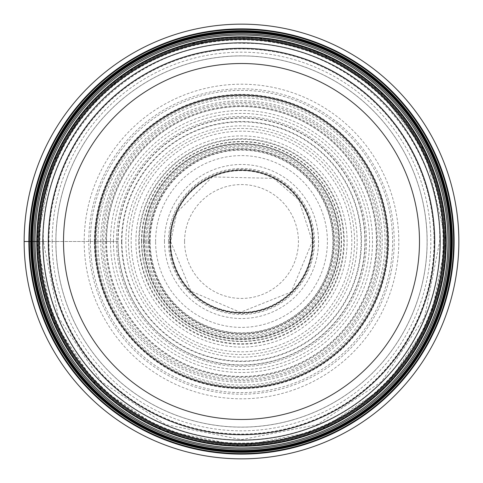 <?xml version="1.0" encoding="UTF-8"?>
<svg xmlns="http://www.w3.org/2000/svg" width="483" height="483" viewBox="0 0 483 483"><rect width="100%" height="100%" fill="white"/><g stroke="black" fill="none" stroke-linecap="round" stroke-linejoin="round"><path stroke-width="0.36" stroke-dasharray="2.42 1.81" d="M39.25 241.5L118.1 241.5A123.4 123.4 0 0 1 241.5 118.1A123.4 123.4 0 0 1 364.9 241.5A123.4 123.4 0 0 1 241.5 364.9A123.4 123.4 0 0 1 118.1 241.5L24.15 241.5M95.163 241.5A146.337 146.337 0 0 1 241.5 95.163A146.337 146.337 0 0 1 387.837 241.5A146.337 146.337 0 0 1 241.5 387.837A146.337 146.337 0 0 1 95.163 241.5M117.81 241.5A123.69 123.69 0 0 0 241.5 365.19A123.69 123.69 0 0 0 365.19 241.5A123.69 123.69 0 0 0 241.5 117.81A123.69 123.69 0 0 0 117.81 241.5M97.928 241.5A143.572 143.572 0 0 0 241.5 385.072A143.572 143.572 0 0 0 385.072 241.5A143.572 143.572 0 0 0 241.5 97.928A143.572 143.572 0 0 0 97.928 241.5M443.635 241.5A202.136 202.136 0 0 0 241.5 39.364A202.136 202.136 0 0 0 39.364 241.5A202.136 202.136 0 0 0 241.5 443.635A202.136 202.136 0 0 0 443.635 241.5A202.136 202.136 0 0 1 241.5 443.635A202.136 202.136 0 0 1 39.364 241.5M55.907 241.5A185.593 185.593 0 0 1 241.5 55.907A185.593 185.593 0 0 1 427.093 241.5A185.593 185.593 0 0 1 241.5 427.093A185.593 185.593 0 0 1 55.907 241.5A185.593 185.593 0 0 0 241.5 427.093A185.593 185.593 0 0 0 427.093 241.5A185.593 185.593 0 0 0 241.5 55.907A185.593 185.593 0 0 0 55.907 241.5A185.593 185.593 0 0 0 241.5 427.093A185.593 185.593 0 0 0 427.093 241.5A185.593 185.593 0 0 0 241.5 55.907A185.593 185.593 0 0 0 55.907 241.5A185.593 185.593 0 0 0 241.5 427.093A185.593 185.593 0 0 0 427.093 241.5M48.3 241.5A193.2 193.2 0 0 0 241.5 434.7A193.2 193.2 0 0 0 434.7 241.5A193.2 193.2 0 0 0 241.5 48.3A193.2 193.2 0 0 0 48.3 241.5M170.312 241.5L170.306 241.5A71.194 71.194 0 0 1 241.5 170.306A71.194 71.194 0 0 1 312.694 241.5A71.194 71.194 0 0 1 241.5 312.694A71.194 71.194 0 0 1 170.306 241.5A71.188 71.188 0 0 0 241.5 312.688A71.188 71.188 0 0 0 312.688 241.5A71.188 71.188 0 0 0 241.5 170.312A71.188 71.188 0 0 0 170.312 241.5M170.203 241.5L170.185 241.5A71.315 71.315 0 0 0 241.5 312.815A71.315 71.315 0 0 0 312.815 241.5A71.315 71.315 0 0 0 241.5 170.185A71.315 71.315 0 0 0 170.185 241.5A71.297 71.297 0 0 1 241.5 170.203A71.297 71.297 0 0 1 312.797 241.5A71.297 71.297 0 0 1 241.5 312.797A71.297 71.297 0 0 1 170.203 241.5M37.589 241.5A203.911 203.911 0 0 1 241.5 37.589A203.911 203.911 0 0 1 445.411 241.5A203.911 203.911 0 0 1 241.5 445.411A203.911 203.911 0 0 1 37.589 241.5M102.366 241.5A139.134 139.134 0 0 0 241.5 380.634A139.134 139.134 0 0 0 380.634 241.5A139.134 139.134 0 0 0 241.5 102.366A139.134 139.134 0 0 0 102.366 241.5M103.718 241.5A137.782 137.782 0 0 1 241.5 103.718A137.782 137.782 0 0 1 379.282 241.5A137.782 137.782 0 0 1 241.5 379.282A137.782 137.782 0 0 1 103.718 241.5M105.572 241.5A135.928 135.928 0 0 0 241.5 377.428A135.928 135.928 0 0 0 377.428 241.5A135.928 135.928 0 0 0 241.5 105.572A135.928 135.928 0 0 0 105.572 241.5M106.574 241.5A134.926 134.926 0 0 1 241.5 106.574A134.926 134.926 0 0 1 376.426 241.5A134.926 134.926 0 0 1 241.5 376.426A134.926 134.926 0 0 1 106.574 241.5M110.486 241.5A131.014 131.014 0 0 0 241.5 372.514A131.014 131.014 0 0 0 372.514 241.5A131.014 131.014 0 0 0 241.5 110.486A131.014 131.014 0 0 0 110.486 241.5M113.42 241.5A128.08 128.08 0 0 1 241.5 113.42A128.08 128.08 0 0 1 369.58 241.5A128.08 128.08 0 0 1 241.5 369.58A128.08 128.08 0 0 1 113.42 241.5M116.457 241.5A125.043 125.043 0 0 0 241.5 366.543A125.043 125.043 0 0 0 366.543 241.5A125.043 125.043 0 0 0 241.5 116.457A125.043 125.043 0 0 0 116.457 241.5M121.499 241.5A120.001 120.001 0 0 0 241.5 361.501A120.001 120.001 0 0 0 361.501 241.5A120.001 120.001 0 0 0 241.5 121.499A120.001 120.001 0 0 0 121.499 241.5M121.933 241.5A119.567 119.567 0 0 1 241.5 121.933A119.567 119.567 0 0 1 361.067 241.5A119.567 119.567 0 0 1 241.5 361.067A119.567 119.567 0 0 1 121.933 241.5M125.834 241.5A115.666 115.666 0 0 0 241.5 357.166A115.666 115.666 0 0 0 357.166 241.5A115.666 115.666 0 0 0 241.5 125.834A115.666 115.666 0 0 0 125.834 241.5M135.904 241.5A105.596 105.596 0 0 1 241.5 135.904A105.596 105.596 0 0 1 347.096 241.5A105.596 105.596 0 0 1 241.5 347.096A105.596 105.596 0 0 1 135.904 241.5M139.267 241.5A102.233 102.233 0 0 0 241.5 343.733A102.233 102.233 0 0 0 343.733 241.5A102.233 102.233 0 0 0 241.5 139.267A102.233 102.233 0 0 0 139.267 241.5M164.48 241.5A77.02 77.02 0 0 1 241.5 164.48A77.02 77.02 0 0 1 318.52 241.5A77.02 77.02 0 0 1 241.5 318.52A77.02 77.02 0 0 1 164.48 241.5M168.476 241.5A73.024 73.024 0 0 0 241.5 314.524A73.024 73.024 0 0 0 314.524 241.5A73.024 73.024 0 0 0 241.5 168.476A73.024 73.024 0 0 0 168.476 241.5M169.998 241.5A71.502 71.502 0 0 1 241.5 169.998A71.502 71.502 0 0 1 313.002 241.5A71.502 71.502 0 0 1 241.5 313.002A71.502 71.502 0 0 1 169.998 241.5M170.3 241.5A71.2 71.2 0 0 0 241.5 312.7A71.2 71.2 0 0 0 312.7 241.5A71.2 71.2 0 0 0 241.5 170.3A71.2 71.2 0 0 0 170.3 241.5M170.378 241.5A71.122 71.122 0 0 1 241.5 170.378A71.122 71.122 0 0 1 312.622 241.5A71.122 71.122 0 0 1 241.5 312.622A71.122 71.122 0 0 1 170.378 241.5M170.632 241.5A70.868 70.868 0 0 0 241.5 312.368A70.868 70.868 0 0 0 312.368 241.5A70.868 70.868 0 0 0 241.5 170.632A70.868 70.868 0 0 0 170.632 241.5M170.535 241.5A70.965 70.965 0 0 1 241.5 170.535A70.965 70.965 0 0 1 312.465 241.5A70.965 70.965 0 0 1 241.5 312.465A70.965 70.965 0 0 1 170.535 241.5M169.491 241.5A72.009 72.009 0 0 0 241.5 313.509A72.009 72.009 0 0 0 313.509 241.5A72.009 72.009 0 0 0 241.5 169.491A72.009 72.009 0 0 0 169.491 241.5M150.153 241.5A91.347 91.347 0 0 1 241.5 150.153A91.347 91.347 0 0 1 332.847 241.5A91.347 91.347 0 0 1 241.5 332.847A91.347 91.347 0 0 1 150.153 241.5M149.718 241.5A91.782 91.782 0 0 0 241.5 333.282A91.782 91.782 0 0 0 333.282 241.5A91.782 91.782 0 0 0 241.5 149.718A91.782 91.782 0 0 0 149.718 241.5M149.024 241.5A92.476 92.476 0 0 1 241.5 149.024A92.476 92.476 0 0 1 333.976 241.5A92.476 92.476 0 0 1 241.5 333.976A92.476 92.476 0 0 1 149.024 241.5M148.601 241.5A92.899 92.899 0 0 0 241.5 334.399A92.899 92.899 0 0 0 334.399 241.5A92.899 92.899 0 0 0 241.5 148.601A92.899 92.899 0 0 0 148.601 241.5M146.953 241.5A94.547 94.547 0 0 1 241.5 146.953A94.547 94.547 0 0 1 336.047 241.5A94.547 94.547 0 0 1 241.5 336.047A94.547 94.547 0 0 1 146.953 241.5M145.733 241.5A95.767 95.767 0 0 0 241.5 337.267A95.767 95.767 0 0 0 337.267 241.5A95.767 95.767 0 0 0 241.5 145.733A95.767 95.767 0 0 0 145.733 241.5M144.441 241.5A97.059 97.059 0 0 1 241.5 144.441A97.059 97.059 0 0 1 338.559 241.5A97.059 97.059 0 0 1 241.5 338.559A97.059 97.059 0 0 1 144.441 241.5M143.825 241.5A97.675 97.675 0 0 0 241.5 339.175A97.675 97.675 0 0 0 339.175 241.5A97.675 97.675 0 0 0 241.5 143.825A97.675 97.675 0 0 0 143.825 241.5M143.729 241.5A97.771 97.771 0 0 1 241.5 143.729A97.771 97.771 0 0 1 339.271 241.5A97.771 97.771 0 0 1 241.5 339.271A97.771 97.771 0 0 1 143.729 241.5M143.554 241.5A97.946 97.946 0 0 0 241.5 339.446A97.946 97.946 0 0 0 339.446 241.5A97.946 97.946 0 0 0 241.5 143.554A97.946 97.946 0 0 0 143.554 241.5M141.773 241.5A99.727 99.727 0 0 1 241.5 141.773A99.727 99.727 0 0 1 341.227 241.5A99.727 99.727 0 0 1 241.5 341.227A99.727 99.727 0 0 1 141.773 241.5M141.471 241.5A100.029 100.029 0 0 0 241.5 341.529A100.029 100.029 0 0 0 341.529 241.5A100.029 100.029 0 0 0 241.5 141.471A100.029 100.029 0 0 0 141.471 241.5M138.748 241.5A102.752 102.752 0 0 1 241.5 138.748A102.752 102.752 0 0 1 344.252 241.5A102.752 102.752 0 0 1 241.5 344.252A102.752 102.752 0 0 1 138.748 241.5M131.177 241.5A110.323 110.323 0 0 0 241.5 351.823A110.323 110.323 0 0 0 351.823 241.5A110.323 110.323 0 0 0 241.5 131.177A110.323 110.323 0 0 0 131.177 241.5M128.442 241.5A113.058 113.058 0 0 1 241.5 128.442A113.058 113.058 0 0 1 354.558 241.5A113.058 113.058 0 0 1 241.5 354.558A113.058 113.058 0 0 1 128.442 241.5M106.369 241.5A135.131 135.131 0 0 0 241.5 376.631A135.131 135.131 0 0 0 376.631 241.5A135.131 135.131 0 0 0 241.5 106.369A135.131 135.131 0 0 0 106.369 241.5M100.772 241.5A140.728 140.728 0 0 1 241.5 100.772A140.728 140.728 0 0 1 382.228 241.5A140.728 140.728 0 0 1 241.5 382.228A140.728 140.728 0 0 1 100.772 241.5M96.292 241.5A145.208 145.208 0 0 0 241.5 386.708A145.208 145.208 0 0 0 386.708 241.5A145.208 145.208 0 0 0 241.5 96.292A145.208 145.208 0 0 0 96.292 241.5M95.489 241.5A146.011 146.011 0 0 1 241.5 95.489A146.011 146.011 0 0 1 387.511 241.5A146.011 146.011 0 0 1 241.5 387.511A146.011 146.011 0 0 1 95.489 241.5M95.392 241.5A146.108 146.108 0 0 0 241.5 387.608A146.108 146.108 0 0 0 387.608 241.5A146.108 146.108 0 0 0 241.5 95.392A146.108 146.108 0 0 0 95.392 241.5M94.867 241.5A146.633 146.633 0 0 0 241.5 388.133A146.633 146.633 0 0 0 388.133 241.5A146.633 146.633 0 0 0 241.5 94.867A146.633 146.633 0 0 0 94.867 241.5M94.837 241.5A146.663 146.663 0 0 1 241.5 94.837A146.663 146.663 0 0 1 388.163 241.5A146.663 146.663 0 0 1 241.5 388.163A146.663 146.663 0 0 1 94.837 241.5M94.795 241.5A146.705 146.705 0 0 0 241.5 388.205A146.705 146.705 0 0 0 388.205 241.5A146.705 146.705 0 0 0 241.5 94.795A146.705 146.705 0 0 0 94.795 241.5M94.372 241.5A147.128 147.128 0 0 1 241.5 94.372A147.128 147.128 0 0 1 388.628 241.5A147.128 147.128 0 0 1 241.5 388.628A147.128 147.128 0 0 1 94.372 241.5M90.381 241.5A151.119 151.119 0 0 0 241.5 392.619A151.119 151.119 0 0 0 392.619 241.5A151.119 151.119 0 0 0 241.5 90.381A151.119 151.119 0 0 0 90.381 241.5M88.787 241.5A152.713 152.713 0 0 1 241.5 88.787A152.713 152.713 0 0 1 394.213 241.5A152.713 152.713 0 0 1 241.5 394.213A152.713 152.713 0 0 1 88.787 241.5M84.199 241.5A157.301 157.301 0 0 0 241.5 398.801A157.301 157.301 0 0 0 398.801 241.5A157.301 157.301 0 0 0 241.5 84.199A157.301 157.301 0 0 0 84.199 241.5M184.566 241.5A56.934 56.934 0 0 0 241.5 298.434A56.934 56.934 0 0 0 298.434 241.5A56.934 56.934 0 0 0 241.5 184.566A56.934 56.934 0 0 0 184.566 241.5M155.598 241.5A85.902 85.902 0 0 1 241.5 155.598A85.902 85.902 0 0 1 327.402 241.5A85.902 85.902 0 0 1 241.5 327.402A85.902 85.902 0 0 1 155.598 241.5M48.228 241.5A193.272 193.272 0 0 1 241.5 48.228A193.272 193.272 0 0 1 434.772 241.5A193.272 193.272 0 0 1 241.5 434.772A193.272 193.272 0 0 1 48.228 241.5M37.155 241.5A204.345 204.345 0 0 0 241.5 445.845A204.345 204.345 0 0 0 445.845 241.5A204.345 204.345 0 0 0 241.5 37.155A204.345 204.345 0 0 0 37.155 241.5M43.065 241.5A198.435 198.435 0 0 1 241.5 43.065A198.435 198.435 0 0 1 439.935 241.5A198.435 198.435 0 0 1 241.5 439.935A198.435 198.435 0 0 1 43.065 241.5M42.794 241.5A198.706 198.706 0 0 1 241.5 42.794A198.706 198.706 0 0 1 440.206 241.5A198.706 198.706 0 0 1 241.5 440.206A198.706 198.706 0 0 1 42.794 241.5M443.098 241.5A201.598 201.598 0 0 0 241.5 39.902A201.598 201.598 0 0 0 39.902 241.5A201.598 201.598 0 0 0 241.5 443.098A201.598 201.598 0 0 0 443.098 241.5M434.042 241.5A192.542 192.542 0 0 1 241.5 434.042A192.542 192.542 0 0 1 48.958 241.5A192.542 192.542 0 0 1 241.5 48.958A192.542 192.542 0 0 1 434.042 241.5M55.841 241.5A185.659 185.659 0 0 0 241.5 427.159A185.659 185.659 0 0 0 427.159 241.5A185.659 185.659 0 0 0 241.5 55.841A185.659 185.659 0 0 0 55.841 241.5M52.17 241.5A189.33 189.33 0 0 1 241.5 52.17A189.33 189.33 0 0 1 430.83 241.5A189.33 189.33 0 0 1 241.5 430.83A189.33 189.33 0 0 1 52.17 241.5M434.398 241.5A192.898 192.898 0 0 1 241.5 434.398A192.898 192.898 0 0 1 48.602 241.5A192.898 192.898 0 0 1 241.5 48.602A192.898 192.898 0 0 1 434.398 241.5M170.638 241.5L191.002 291.213L240.389 312.35L291.213 291.998L312.362 241.5L298.826 199.847L273.668 178.36L212.339 176.917L176.917 212.339L170.638 241.5M445.978 241.5L430.413 319.752L386.092 386.086L319.752 430.413L241.5 445.978L163.254 430.413L96.914 386.092L52.587 319.752L37.022 241.5L52.587 163.248L82.925 112.4L126.564 72.378L188.328 44.062L255.942 37.529L321.962 53.522L379.119 90.261L425.131 151.541L445.978 241.5M43.337 241.5C40.512 134.473 137.643 38.851 244.615 43.361C349.378 42.365 442.301 136.731 439.663 241.5L424.581 317.331L381.624 381.624L317.337 424.581L241.506 439.663L165.669 424.581L101.382 381.63L58.419 317.337L43.337 241.5"/><path stroke-width="0.72" d="M24.15 241.5A217.35 217.35 0 0 0 241.5 458.85A217.35 217.35 0 0 0 458.85 241.5A217.35 217.35 0 0 0 241.5 24.15A217.35 217.35 0 0 0 24.15 241.5L39.364 241.5A202.136 202.136 0 0 0 241.5 443.635A202.136 202.136 0 0 0 443.635 241.5A202.136 202.136 0 0 0 241.5 39.364A202.136 202.136 0 0 0 39.364 241.5A202.136 202.136 0 0 0 241.5 443.635A202.136 202.136 0 0 0 443.635 241.5A202.136 202.136 0 0 0 241.5 39.364A202.136 202.136 0 0 0 39.364 241.5M434.7 241.5A193.2 193.2 0 0 0 241.5 48.3A193.2 193.2 0 0 0 48.3 241.5A193.2 193.2 0 0 0 241.5 434.7A193.2 193.2 0 0 0 434.7 241.5M419.486 241.5A177.986 177.986 0 0 0 241.5 63.515A177.986 177.986 0 0 0 63.515 241.5A177.986 177.986 0 0 0 241.5 419.486A177.986 177.986 0 0 0 419.486 241.5M28.865 241.5A212.635 212.635 0 0 0 241.5 454.135A212.635 212.635 0 0 0 454.135 241.5A212.635 212.635 0 0 0 241.5 28.865A212.635 212.635 0 0 0 28.865 241.5M39.25 241.5A202.25 202.25 0 0 1 241.5 39.25A202.25 202.25 0 0 1 443.75 241.5A202.25 202.25 0 0 1 241.5 443.75A202.25 202.25 0 0 1 39.25 241.5M38.344 241.5A203.156 203.156 0 0 0 241.5 444.656A203.156 203.156 0 0 0 444.656 241.5A203.156 203.156 0 0 0 241.5 38.344A203.156 203.156 0 0 0 38.344 241.5M37.276 241.5A204.224 204.224 0 0 1 241.5 37.276A204.224 204.224 0 0 1 445.724 241.5A204.224 204.224 0 0 1 241.5 445.724A204.224 204.224 0 0 1 37.276 241.5M36.78 241.5A204.72 204.72 0 0 0 241.5 446.22A204.72 204.72 0 0 0 446.22 241.5A204.72 204.72 0 0 0 241.5 36.78A204.72 204.72 0 0 0 36.78 241.5M35.036 241.5A206.464 206.464 0 0 1 241.5 35.036A206.464 206.464 0 0 1 447.964 241.5A206.464 206.464 0 0 1 241.5 447.964A206.464 206.464 0 0 1 35.036 241.5M33.798 241.5A207.702 207.702 0 0 0 241.5 449.202A207.702 207.702 0 0 0 449.202 241.5A207.702 207.702 0 0 0 241.5 33.798A207.702 207.702 0 0 0 33.798 241.5M32.542 241.5A208.958 208.958 0 0 1 241.5 32.542A208.958 208.958 0 0 1 450.458 241.5A208.958 208.958 0 0 1 241.5 450.458A208.958 208.958 0 0 1 32.542 241.5M31.963 241.5A209.537 209.537 0 0 0 241.5 451.037A209.537 209.537 0 0 0 451.037 241.5A209.537 209.537 0 0 0 241.5 31.963A209.537 209.537 0 0 0 31.963 241.5M31.872 241.5A209.628 209.628 0 0 1 241.5 31.872A209.628 209.628 0 0 1 451.128 241.5A209.628 209.628 0 0 1 241.5 451.128A209.628 209.628 0 0 1 31.872 241.5M31.739 241.5A209.761 209.761 0 0 0 241.5 451.261A209.761 209.761 0 0 0 451.261 241.5A209.761 209.761 0 0 0 241.5 31.739A209.761 209.761 0 0 0 31.739 241.5M31.063 241.5A210.437 210.437 0 0 1 241.5 31.063A210.437 210.437 0 0 1 451.937 241.5A210.437 210.437 0 0 1 241.5 451.937A210.437 210.437 0 0 1 31.063 241.5M31.021 241.5A210.479 210.479 0 0 0 241.5 451.979A210.479 210.479 0 0 0 451.979 241.5A210.479 210.479 0 0 0 241.5 31.021A210.479 210.479 0 0 0 31.021 241.5M30.646 241.5A210.854 210.854 0 0 1 241.5 30.646A210.854 210.854 0 0 1 452.354 241.5A210.854 210.854 0 0 1 241.5 452.354A210.854 210.854 0 0 1 30.646 241.5M29.403 241.5A212.097 212.097 0 0 0 241.5 453.597A212.097 212.097 0 0 0 453.597 241.5A212.097 212.097 0 0 0 241.5 29.403A212.097 212.097 0 0 0 29.403 241.5M42.836 241.5A198.664 198.664 0 0 0 241.5 440.164A198.664 198.664 0 0 0 440.164 241.5A198.664 198.664 0 0 0 241.5 42.836A198.664 198.664 0 0 0 42.836 241.5"/></g></svg>
